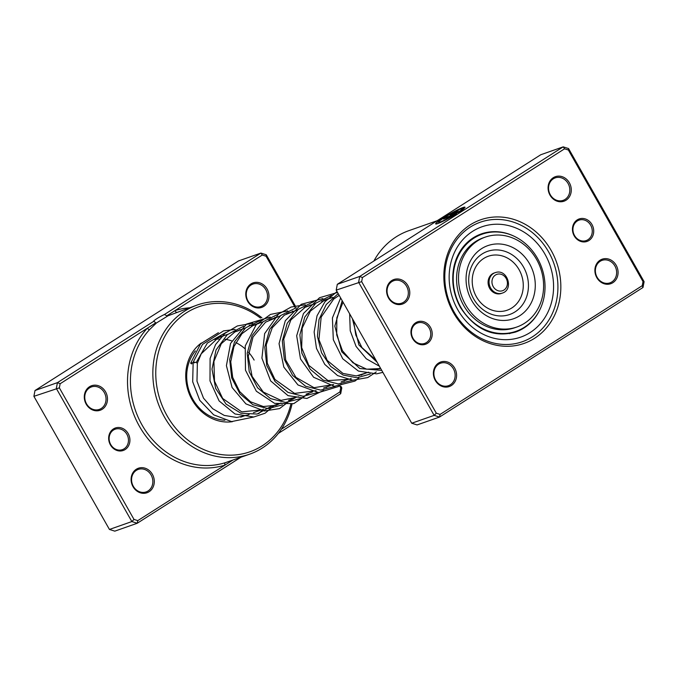 <?xml version="1.0" encoding="UTF-8"?>
<svg xmlns="http://www.w3.org/2000/svg" width="678" height="678" viewBox="0 0 678 678"><rect width="100%" height="100%" fill="white"/><g stroke="black" fill="none" stroke-linecap="round" stroke-linejoin="round"><path stroke-width="1.02" d="M60.13 383.748L57.427 382.638L153.923 321.194L155.72 322.881L60.13 383.748L59.359 387.858L134.007 519.424L137.795 520.619L224.977 465.108A2.17 1.034 72.5 0 1 225.282 462.701L249.64 454.184A79.046 69.47 -109.4 0 1 164.491 417.139A79.046 69.47 -109.4 0 1 197.23 305.024A79.046 69.47 -109.4 0 1 261.903 317.804M110.412 444.895A11.907 10.467 -109.4 0 1 113.438 428.928A11.907 10.467 -109.4 0 1 128.176 433.589A11.907 10.467 -109.4 0 1 125.142 449.556A11.907 10.467 -109.4 0 1 110.412 444.895M126.879 434.276A10.831 9.517 70.6 0 0 115.209 429.199A10.831 9.517 70.6 0 0 110.726 444.556A10.831 9.517 70.6 0 0 122.396 449.633A10.831 9.517 70.6 0 0 126.879 434.276M197.23 305.024L167.322 316.041L164.415 314.516A7.365 0.703 -29.6 0 0 156.83 318.677A7.365 0.703 -29.6 0 0 153.737 321.143A7.365 0.703 -29.6 0 0 153.923 321.194M155.72 322.881L156.474 322.948L167.746 315.982M247.69 301.329A12.992 11.416 -109.4 0 1 250.996 283.904A12.992 11.416 -109.4 0 1 267.073 288.989A12.992 11.416 -109.4 0 1 263.759 306.405A12.992 11.416 -109.4 0 1 247.69 301.329M265.776 289.675A11.907 10.467 70.6 0 0 252.945 284.09A11.907 10.467 70.6 0 0 248.012 300.981A11.907 10.467 70.6 0 0 260.844 306.566A11.907 10.467 70.6 0 0 265.776 289.675M133.007 486.66A12.992 11.416 -109.4 0 1 136.312 469.244A12.992 11.416 -109.4 0 1 152.389 474.32A12.992 11.416 -109.4 0 1 149.075 491.745A12.992 11.416 -109.4 0 1 133.007 486.66M151.092 475.007A11.907 10.467 70.6 0 0 138.261 469.422A11.907 10.467 70.6 0 0 133.329 486.321A11.907 10.467 70.6 0 0 146.16 491.897A11.907 10.467 70.6 0 0 151.092 475.007M86.199 404.164A12.992 11.416 -109.4 0 1 89.504 386.74A12.992 11.416 -109.4 0 1 105.573 391.825A12.992 11.416 -109.4 0 1 102.268 409.241A12.992 11.416 -109.4 0 1 86.199 404.164M104.276 392.511A11.907 10.467 70.6 0 0 91.454 386.926A11.907 10.467 70.6 0 0 86.513 403.817A11.907 10.467 70.6 0 0 99.344 409.402A11.907 10.467 70.6 0 0 104.276 392.511M232.435 421.682A43.316 38.07 -109.4 0 1 192.111 399.825A43.316 38.07 -109.4 0 1 201.273 343.034M220.994 336.491A43.316 38.07 -109.4 0 1 221.63 336.491M254.123 360.069A41.146 36.163 70.6 0 0 248.546 352.28M244.716 348.492A41.146 36.163 70.6 0 0 235.766 342.56M231.749 340.898A41.146 36.163 70.6 0 0 224.96 339.28M219.443 338.992A41.146 36.163 70.6 0 0 214.672 339.492M195.4 350.924A41.146 36.163 70.6 0 0 192.755 399.139A41.146 36.163 70.6 0 0 224.926 420.199M260.488 318.101A76.885 67.563 70.6 0 0 175.161 322.143A76.885 67.563 70.6 0 0 167.085 415.767A76.885 67.563 70.6 0 0 235.563 454.921A76.885 67.563 70.6 0 0 290.828 404.359M291.811 399.689A76.885 67.563 70.6 0 0 291.896 399.173M293.04 398.766A79.046 69.47 -109.4 0 1 292.947 399.359M292.023 404.105A79.046 69.47 -109.4 0 1 249.64 454.184M164.415 314.516L260.911 253.072L266.268 254.767L295.252 305.846M340.881 386.257L341.797 387.884L340.695 393.689L278.344 433.403M295.413 307.939L266.064 256.225L262.276 255.03L260.911 253.072L238.486 260.945L35.002 390.52L33.9 396.325L109.438 529.45L114.794 531.145L137.219 523.263L131.854 521.568L109.438 529.45M134.007 519.424L131.854 521.568L56.325 388.452L57.427 382.638L35.002 390.52M59.359 387.858L33.9 396.325M240.859 457.269L137.219 523.263L137.795 520.619M262.276 255.03L166.695 315.889M281.404 429.182L339.941 391.901L340.72 387.799L339.898 386.35M156.474 322.948L149.694 329.483A79.046 69.47 70.6 0 0 142.066 425.021A79.046 69.47 70.6 0 0 225.282 462.701M249.267 414.139A43.316 38.07 -109.4 0 1 248.58 414.699M340.695 393.689L339.941 391.901M340.72 387.799L341.797 387.884M266.064 256.225L266.268 254.767M149.694 329.483A2.17 0.941 -137.1 0 1 147.312 328.237A81.216 71.376 -109.4 0 0 139.473 426.386A81.216 71.376 -109.4 0 0 224.977 465.108L232.893 460.065M189.281 307.82A81.216 71.376 -109.4 0 0 175.102 310.541A2.17 1.034 -107.5 0 0 176.56 312.287M471.541 320.77A51.435 45.206 70.6 0 0 516.161 331.271A51.435 45.206 70.6 0 0 544.637 293.455A51.435 45.206 70.6 0 0 526.679 244.716A51.435 45.206 70.6 0 0 482.058 234.215A51.435 45.206 70.6 0 0 453.582 272.031A51.435 45.206 70.6 0 0 471.541 320.77M430.471 327.372A11.907 10.467 -109.4 0 1 427.437 343.339A11.907 10.467 -109.4 0 1 412.707 338.686A11.907 10.467 -109.4 0 1 415.741 322.72A11.907 10.467 -109.4 0 1 430.471 327.372M413.029 338.339A10.831 9.517 70.6 0 0 424.691 343.415A10.831 9.517 70.6 0 0 429.174 328.059A10.831 9.517 70.6 0 0 417.512 322.982A10.831 9.517 70.6 0 0 413.029 338.339M591.97 224.537A11.907 10.467 -109.4 0 1 588.936 240.504A11.907 10.467 -109.4 0 1 574.198 235.851A11.907 10.467 -109.4 0 1 577.232 219.884A11.907 10.467 -109.4 0 1 591.97 224.537M574.52 235.503A10.831 9.517 70.6 0 0 586.182 240.58A10.831 9.517 70.6 0 0 590.674 225.223A10.831 9.517 70.6 0 0 579.004 220.147A10.831 9.517 70.6 0 0 574.52 235.503M551.189 250.504A65.512 57.571 -109.4 0 1 534.518 338.33A65.512 57.571 -109.4 0 1 453.489 312.719A65.512 57.571 -109.4 0 1 470.159 224.893A65.512 57.571 -109.4 0 1 551.189 250.504M454.124 312.033A63.351 55.672 70.6 0 0 522.357 341.72A63.351 55.672 70.6 0 0 548.595 251.877A63.351 55.672 70.6 0 0 480.363 222.189A63.351 55.672 70.6 0 0 454.124 312.033A63.351 55.672 -109.4 0 1 480.363 222.189A63.351 55.672 -109.4 0 1 548.595 251.877A63.351 55.672 -109.4 0 1 522.357 341.72A63.351 55.672 -109.4 0 1 454.124 312.033M462.184 209.07A13.509 1.297 150.4 0 1 462.193 209.087L462.082 208.883A13.509 1.297 -29.6 0 0 444.251 217.689A13.509 1.297 -29.6 0 0 438.581 222.214A13.509 1.297 -29.6 0 0 452.192 215.977L443.514 219.028L446.031 217.418L456.633 213.697A16.882 1.619 150.4 0 1 435.649 223.884A16.882 1.619 150.4 0 1 442.734 218.223A16.882 1.619 150.4 0 1 465.015 207.222A16.882 1.619 150.4 0 1 464.888 207.654L462.015 209.171A13.509 1.297 -29.6 0 0 462.082 208.883M465.032 207.332A16.882 1.619 -29.6 0 0 442.836 218.409A16.882 1.619 -29.6 0 0 435.734 223.96M450.828 215.019A5.068 0.483 150.4 0 1 450.2 215.112A5.068 0.483 150.4 0 1 452.328 213.417A5.068 0.483 150.4 0 1 458.387 210.205L453.141 213.443L459.743 211.163A13.509 1.297 -29.6 0 0 461.311 209.934L464.184 208.409A16.882 1.619 150.4 0 1 459.15 212.095L450.828 215.019M457.294 210.9A5.068 0.483 -29.6 0 0 452.429 213.604A5.068 0.483 -29.6 0 0 450.361 215.146M407.876 285.608A12.992 11.416 -109.4 0 1 404.571 303.032A12.992 11.416 -109.4 0 1 388.494 297.947A12.992 11.416 -109.4 0 1 391.799 280.531A12.992 11.416 -109.4 0 1 407.876 285.608M388.816 297.608A11.907 10.467 70.6 0 0 401.647 303.185A11.907 10.467 70.6 0 0 406.58 286.294A11.907 10.467 70.6 0 0 393.749 280.709A11.907 10.467 70.6 0 0 388.816 297.608M569.367 182.772A12.992 11.416 -109.4 0 1 566.062 200.196A12.992 11.416 -109.4 0 1 549.985 195.111A12.992 11.416 -109.4 0 1 553.299 177.695A12.992 11.416 -109.4 0 1 569.367 182.772M550.307 194.772A11.907 10.467 70.6 0 0 563.138 200.357A11.907 10.467 70.6 0 0 568.071 183.458A11.907 10.467 70.6 0 0 555.24 177.873A11.907 10.467 70.6 0 0 550.307 194.772M616.175 265.276A12.992 11.416 -109.4 0 1 612.87 282.692A12.992 11.416 -109.4 0 1 596.801 277.616A12.992 11.416 -109.4 0 1 600.106 260.191A12.992 11.416 -109.4 0 1 616.175 265.276M597.123 277.268A11.907 10.467 70.6 0 0 609.946 282.853A11.907 10.467 70.6 0 0 614.887 265.962A11.907 10.467 70.6 0 0 602.056 260.377A11.907 10.467 70.6 0 0 597.123 277.268M454.684 368.112A12.992 11.416 -109.4 0 1 451.379 385.528A12.992 11.416 -109.4 0 1 435.301 380.451A12.992 11.416 -109.4 0 1 438.615 363.027A12.992 11.416 -109.4 0 1 454.684 368.112M435.623 380.104A11.907 10.467 70.6 0 0 448.455 385.689A11.907 10.467 70.6 0 0 453.387 368.79A11.907 10.467 70.6 0 0 440.556 363.213A11.907 10.467 70.6 0 0 435.623 380.104M437.14 220.731L408.859 230.664A79.046 69.47 70.6 0 0 373.858 261.03M564.579 148.813L563.206 146.855L540.781 154.737L337.305 284.311L359.73 276.429L563.206 146.855L568.562 148.55L644.1 281.675L642.998 287.48L439.514 417.055L434.157 415.36L358.62 282.234L359.73 276.429L362.433 277.531L361.654 281.641L436.31 413.207L440.098 414.411L642.244 285.684L643.015 281.582L568.367 150.007L564.579 148.813L362.433 277.531M337.305 284.311L336.203 290.116L411.732 423.233L417.089 424.928L439.514 417.055L440.098 414.411M411.732 423.233L434.157 415.36L436.31 413.207M336.203 290.116L361.654 281.641M643.015 281.582L644.1 281.675M642.998 287.48L642.244 285.684M568.367 150.007L568.562 148.55M463.43 209.053L461.413 210.121A13.509 1.297 150.4 0 1 459.854 211.358L453.379 213.468M455.785 214.223L446.031 217.418M446.141 217.613L444.412 218.714M438.581 222.214L438.691 222.401A13.509 1.297 150.4 0 0 452.294 216.163L452.192 215.977M494.152 273.005A10.831 9.517 70.6 0 0 488.652 286.04A10.831 9.517 70.6 0 0 500.737 293.625A10.831 9.517 70.6 0 0 501.33 293.438L502.313 293.099A10.831 9.517 -109.4 0 1 501.712 293.286A10.831 9.517 -109.4 0 1 489.626 285.701A10.831 9.517 -109.4 0 1 495.126 272.666A10.831 9.517 -109.4 0 1 495.728 272.48L494.152 273.005M485.262 237.105L483.312 237.792A47.646 41.875 70.6 0 0 459.108 295.133A47.646 41.875 70.6 0 0 512.263 328.516A47.646 41.875 70.6 0 0 514.907 327.694L516.856 327.016A47.646 41.875 70.6 0 0 541.061 269.675A47.646 41.875 70.6 0 0 487.906 236.291A47.646 41.875 70.6 0 0 485.262 237.105A47.646 41.875 70.6 0 0 461.057 294.447A47.646 41.875 70.6 0 0 514.212 327.83A47.646 41.875 70.6 0 0 516.856 327.016M511.365 319.431A38.756 34.061 70.6 0 0 533.586 273.344A38.756 34.061 70.6 0 0 489.974 244.961A38.756 34.061 70.6 0 0 467.752 291.048A38.756 34.061 70.6 0 0 511.365 319.431M194.323 362.891C192.722 361.984 193.34 361.866 196.205 362.527L197.357 363.255M253.894 416.995L231.588 421.589L213.689 414.86L199.739 400.3L192.688 381.756L193.162 362.179L202.493 344.441L223.52 330.898L235.105 329.406M193.027 363.001A2.17 0.593 -167.6 0 0 190.713 363.086A2.17 0.593 -167.6 0 0 191.849 363.908M514.619 236.478A51.977 45.68 70.6 0 0 481.21 233.944C473.473 236.698 467.049 241.563 461.93 248.529C458.15 253.758 455.506 259.733 453.997 266.462C451.09 280.624 453.251 294.32 460.481 307.541C475.176 329.898 493.567 338.059 515.67 332.017A51.977 45.68 70.6 0 0 540.146 309.143M457.76 309.719A58.477 51.392 -109.4 0 1 472.634 231.325A58.477 51.392 -109.4 0 1 544.968 254.191A58.477 51.392 -109.4 0 1 530.086 332.576A58.477 51.392 -109.4 0 1 457.76 309.719M497.305 274.217A8.661 7.611 70.6 0 0 492.338 284.514A8.661 7.611 70.6 0 0 502.084 290.862A8.661 7.611 70.6 0 0 507.051 280.565A8.661 7.611 70.6 0 0 497.305 274.217M507.805 315.075A33.459 29.4 70.6 0 0 526.984 275.293A33.459 29.4 70.6 0 0 489.338 250.792A33.459 29.4 70.6 0 0 470.159 290.574A33.459 29.4 70.6 0 0 507.805 315.075M505.635 310.694A28.595 25.128 70.6 0 0 522.026 276.692A28.595 25.128 70.6 0 0 489.855 255.759A28.595 25.128 70.6 0 0 473.464 289.752A28.595 25.128 70.6 0 0 505.635 310.694M196.205 362.527L207.307 343.119L226.096 332.381M236.02 331.228L236.936 331.245M271.022 406.503L257.072 414.055L240.953 413.241L226.088 404.122L215.663 388.409L211.985 369.129L216.019 350.009L227.232 334.72L243.648 326.211M249.173 325.262L254.487 325.076M282.48 404.876L268.056 408.605L252.936 404.741L239.987 393.901L231.681 377.892L229.681 359.467L234.546 341.771L245.631 327.847L261.191 320.05M271.124 318.897L272.039 318.914M300.032 398.706L285.599 402.435L270.48 398.579L257.53 387.731L249.224 371.73L247.224 353.297L252.097 335.61L263.183 321.677L278.743 313.88M288.675 312.728L289.591 312.744M317.584 392.545L303.151 396.274L288.031 392.409L275.082 381.561L266.776 365.561L264.776 347.136L269.641 329.44L280.726 315.516L296.294 307.71M306.219 306.566L307.134 306.583M335.127 386.375L320.702 390.104L305.583 386.248L292.633 375.4L284.328 359.399L282.328 340.966L287.192 323.279L298.278 309.346L313.846 301.549M323.77 300.396L324.686 300.413M352.687 380.205L338.254 383.943L323.135 380.078L310.185 369.23L301.871 353.23L299.879 334.805L304.744 317.109L315.829 303.176L331.398 295.379M370.23 374.044L357.069 377.748L343.119 375.07L330.61 366.349L321.55 352.806L317.431 336.398L319.016 319.482L326.245 304.515L338.195 293.633M381.765 370.417L359.815 368.527L341.754 351.789L334.83 326.118L342.187 300.668M377.129 362.255L358.916 344.966L352.399 318.66M380.426 368.061L376.239 369.535M365.374 373.349L358.687 375.697M347.822 379.511L341.144 381.858M330.271 385.68L323.592 388.028M312.728 391.85L306.041 394.198M295.176 398.011L288.489 400.359M277.624 404.181L270.937 406.529M260.072 410.343L253.394 412.69M245.868 415.334L240.707 417.148M326.745 299.693L321.728 301.456M309.193 305.863L304.176 307.617M291.642 312.024L286.625 313.787M274.09 318.194L269.073 319.957M256.538 324.355L251.521 326.118M238.995 330.525L233.978 332.288M221.443 336.686L216.443 338.449M514.805 331.745A5.627 5.627 0 0 0 516.297 331.44M516.161 331.271L509.398 333.652M482.058 234.215L475.295 236.597M502.313 293.099C514.043 289.582 507.407 268.734 495.762 272.471M248.885 414.724L236.834 417.495L224.257 415.419L212.697 408.715L203.502 398.147L196.984 381.163L197.366 363.239L201.222 353.806L218.621 337.322L227.613 334.398M263.505 409.139L262.327 409.8L241.715 411.851L222.664 398.452L214.494 381.104L213.909 361.45L221.299 343.695L235.325 331.567L245.165 328.228M280.997 403.003L276.107 405.291L263.335 406.52L250.513 401.774L239.681 391.579L232.69 377.358L230.749 361.815L233.927 346.594L241.91 333.746L253.733 324.982L262.717 322.058M298.591 396.816L281.006 400.376L263.284 392.037L252.089 376.358L248.267 356.475L253.038 336.949L265.564 322.169L280.268 315.897M316.092 390.672L294.583 393.409L274.921 379.434L267.285 363.196L266.251 344.822L272.259 327.762L284.345 315.168L297.811 309.727M333.644 384.511L314.016 387.689L295.905 377.332L285.684 359.976L283.743 339.161L290.879 319.923L305.659 306.837L315.363 303.566M351.196 378.341L349.526 379.256L327.966 380.561L308.778 365.332L301.676 347.611L302.159 328.186L310.355 311.134L324.787 299.93L332.915 297.396M368.739 372.18L356.314 375.917L342.983 373.425L327.16 360.374L318.931 339.61L321.186 317.041L333.703 299.083L339.17 295.345M380.689 368.527L366.671 369.196L352.95 362.781L342.466 350.755L336.703 334.864L336.847 317.77L343.034 302.168M375.883 360.052L361.933 347.577L355.772 334.957L353.56 320.702M223.223 336.068L219.782 336.796M258.691 413.648L263.174 409.258M218.375 332.695L200.578 343.788L190.713 363.086M239.69 329.703L240.885 329.855M274.361 405.325L265.098 413.216L253.742 417.012L234.986 413.961L219.104 400.918L210.002 380.9L210.095 358.459L215.596 344.526L224.986 333.296L237.368 325.949L252.657 323.236M257.242 323.533L258.437 323.694M291.913 399.156L279.565 408.588L264.344 410.995L245.911 403.885L232.088 387.494L226.418 365.662L230.537 343.458L246.563 324.076L270.208 317.075M274.802 317.372L275.988 317.524M309.465 392.994L293.727 403.647L274.598 403.376L256.352 391.223L245.478 370.196L245.241 345.916L256.131 324.804L270.48 314.423L287.752 310.905M292.345 311.202L293.532 311.363M327.008 386.824L326.482 387.469M323.66 390.409L306.905 398.452L288.023 395.638L270.649 380.909L261.92 358.128L264.64 333.601L278.514 314.067L291.091 307.058L305.303 304.744M309.897 305.041L311.083 305.193M344.56 380.663L344.034 381.299M341.212 384.24L338.381 386.562L318.533 392.596L297.981 384.96L283.811 367.095L279.048 343.661L285.285 320.745L301.303 304.269L322.855 298.574M327.449 298.871L328.635 299.023M362.111 374.493L361.577 375.137M358.755 378.078L354.992 381.061L334.39 386.316L313.626 377.273L300.498 358.942L296.676 335.754L303.464 313.499L319.533 297.718L337.542 292.481M379.655 368.332L379.121 368.976M376.298 371.908L367.764 377.561L352.772 380.214L337.576 375.578L324.762 364.391L316.482 348.424L314.134 332.034L317.033 315.795L324.948 301.744L337.034 291.582M382.867 372.366L376.595 373.849L358.391 371.052L342.746 358.781L333.313 339.72L332.415 317.957L340.653 297.964M379.375 366.213L366.239 358.747L356.06 346.39L350.229 330.771L349.653 313.829"/></g></svg>
